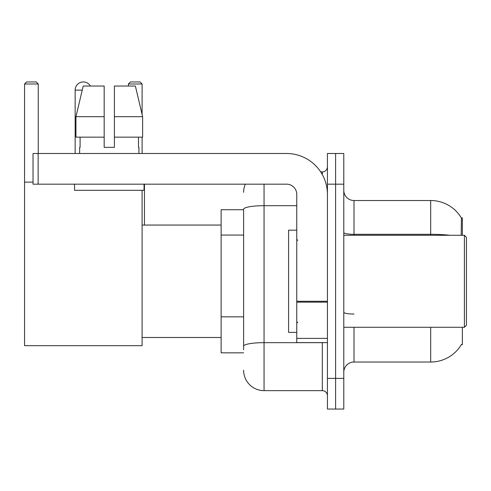 <?xml version="1.0" encoding="UTF-8"?>
<svg xmlns="http://www.w3.org/2000/svg" width="491" height="491" viewBox="0 0 491 491"><rect width="100%" height="100%" fill="white"/><g stroke="black" fill="none" stroke-linecap="round" stroke-linejoin="round"><path stroke-width="0.74" d="M462.362 235.275L462.362 217.9L461.43 218.029A35.775 35.775 0 0 0 430.675 200.524A35.775 35.775 0 0 1 461.356 217.9A35.775 35.775 0 0 0 430.675 200.524L354.005 200.524A10.225 10.225 0 0 1 343.786 190.299A10.225 10.225 0 0 0 354.005 200.524L354.005 235.275M462.362 327.276L462.362 344.651L461.356 344.651L461.534 344.351A35.775 35.775 0 0 1 430.675 362.033A35.775 35.775 0 0 0 461.356 344.651M243.61 209.725L221.122 209.725L221.122 352.833L243.61 352.833M343.786 372.252A10.225 10.225 0 0 1 354.005 362.033L430.675 362.033L430.675 327.276M335.605 378.389L335.605 409.052L343.786 409.052L343.786 378.389L335.605 378.389L335.605 409.052L327.429 409.052L327.429 378.389L335.605 378.389L335.605 184.168L335.605 378.389M327.429 378.389L327.429 153.499L335.605 153.499L335.605 184.168L335.605 153.499L343.786 153.499L343.786 378.389M461.184 235.275L461.43 218.029A35.775 35.775 0 0 0 430.675 200.524L430.675 234.311L354.005 234.311A10.225 1.774 0 0 1 343.786 232.538M243.61 349.764L243.61 209.24A20.444 3.547 180 0 1 264.054 205.692L296.767 205.692M264.054 184.168L264.054 390.652L322.317 390.652L322.317 342.608M320.691 171.899L322.317 171.899A5.113 5.113 0 0 0 327.429 166.793M327.429 395.764A5.113 5.113 0 0 0 322.317 390.652M243.61 192.343A20.444 20.444 0 0 1 245.316 184.168M264.054 390.652A20.444 20.444 0 0 1 243.61 370.208M114.403 147.368L104.178 147.368L114.403 147.368L104.178 147.368L114.403 147.368L114.403 86.035L135.375 86.035L142.636 116.705L142.636 137.149L114.403 137.149M142.102 83.992L128.409 83.992L130.453 81.948L140.058 81.948L142.102 83.992L142.102 114.452L142.636 116.705L114.403 116.705M75.148 153.499L75.148 90.123A8.175 8.175 0 0 1 90.412 86.035M142.102 190.299L142.102 345.676L24.55 345.676L24.55 83.992L26.594 81.948L36.205 81.948L38.249 83.992L24.55 83.992M38.249 153.499L38.249 83.992M24.55 182.124L33.032 182.124M142.102 137.149L142.102 153.499M128.409 83.992L128.409 86.035M144.452 225.056L144.452 184.168M327.429 342.608L296.767 342.608L296.767 301.271L327.429 301.271M327.429 194.387A40.888 40.888 0 0 0 286.541 153.499L38.145 153.499L38.145 184.168L286.541 184.168A10.225 10.225 0 0 1 296.767 194.387L296.767 301.271M38.145 184.168L33.032 184.168L33.032 153.499L38.145 153.499M104.178 116.705L104.178 137.149L104.178 116.705L75.945 116.705L83.212 86.035L104.178 86.035L104.178 147.368M79.646 147.368L80.088 147.368L79.646 147.368L79.646 153.499M138.935 147.368L138.493 147.368L138.935 147.368L138.935 153.499M138.493 137.149L138.493 147.368M80.088 147.368L80.088 137.149M74.534 184.168L74.534 190.299L144.047 190.299L144.047 184.168M104.178 137.149L75.945 137.149L75.945 116.705L83.212 86.035M142.636 116.705L135.375 86.035M464.406 235.275L466.45 237.325L466.45 325.232L464.406 327.276L464.406 235.275L343.786 235.275M296.767 230.169L288.585 230.169L288.585 332.389L296.767 332.389M243.61 235.066L221.122 235.066M243.61 316.842L221.122 316.842M354.005 327.276L354.005 362.033M449.842 235.275A35.775 6.211 180 0 0 430.675 234.311L430.675 235.275M343.786 184.168L327.429 184.168M354.005 314.044A10.225 1.774 -0 0 1 343.786 312.27M324.097 342.608A5.113 0.89 0 0 1 322.317 342.663L264.054 342.663A20.444 3.547 180 0 0 243.61 346.216M322.317 174.593L322.317 171.899M82.236 90.123L75.148 90.123M327.429 302.161L296.767 302.161M296.767 338.385L327.429 338.385M142.102 337.501L221.122 337.501M142.102 225.056L221.122 225.056M343.786 327.276L464.406 327.276M297.785 240.387L296.767 239.369M297.785 322.164L296.767 323.188"/></g></svg>
